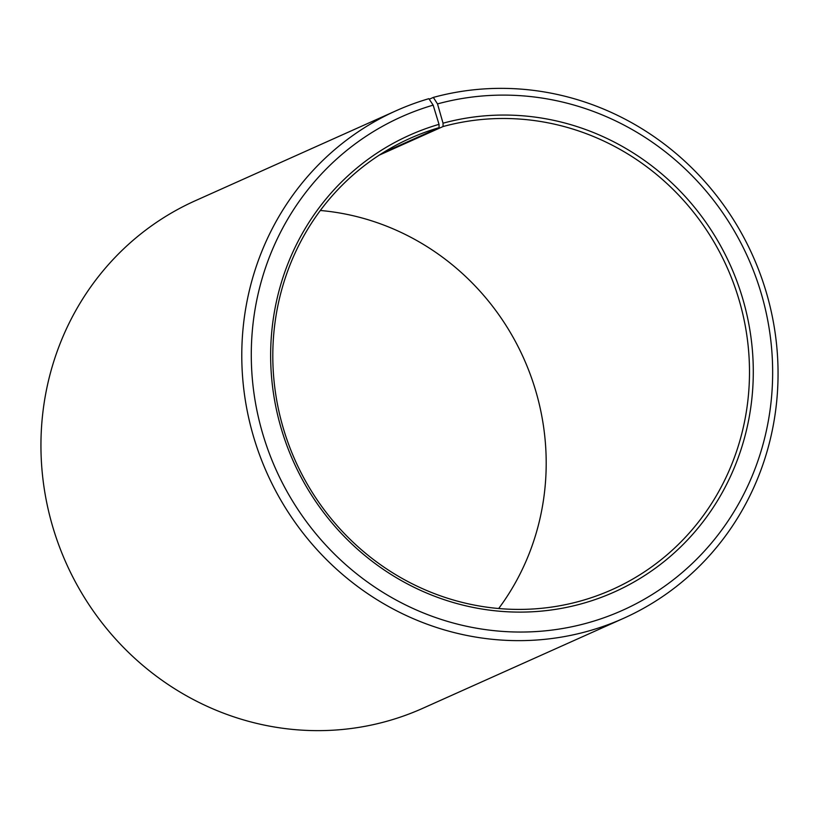 <?xml version="1.0" encoding="UTF-8"?>
<svg xmlns="http://www.w3.org/2000/svg" width="819" height="819" viewBox="0 0 819 819"><rect width="100%" height="100%" fill="white"/><g stroke="black" fill="none" stroke-linecap="round" stroke-linejoin="round"><path stroke-width="1.23" d="M379.258 155.129L443.069 126.535A247.205 236.527 -114.1 0 1 733.896 284.203A247.205 236.527 -114.1 0 1 612.243 589.547A247.205 236.527 -114.1 0 1 579.228 601.361A247.205 236.527 -114.1 0 1 288.401 443.693A247.205 236.527 -114.1 0 1 410.053 138.36A247.205 236.527 -114.1 0 1 439.097 127.662L439.015 124.345L433.159 105.139L428.859 98.679A278.112 266.103 -114.1 0 0 396.191 110.708L195.352 200.706A278.112 266.103 -114.1 0 0 58.487 544.205A278.112 266.103 -114.1 0 0 385.667 721.59A278.112 266.103 -114.1 0 0 422.809 708.292L623.648 618.294A278.112 266.103 -114.1 0 1 586.506 631.592A278.112 266.103 -114.1 0 1 259.326 454.207A278.112 266.103 -114.1 0 1 396.191 110.708M382.749 152.907L439.097 127.662M443.069 126.535L443.038 123.198L437.51 103.911L433.333 97.41L429.238 99.242M433.333 97.41A278.112 266.103 -114.1 0 1 760.513 274.795A278.112 266.103 -114.1 0 1 623.648 618.294M437.51 103.911A270.383 258.712 -114.1 0 1 761.803 295.424A270.383 258.712 -114.1 0 1 586.424 623.249A270.383 258.712 -114.1 0 1 262.797 434.009A270.383 258.712 -114.1 0 1 433.159 105.139M443.038 123.198A250.297 239.486 -114.1 0 1 743.242 300.481A250.297 239.486 -114.1 0 1 580.896 603.961A250.297 239.486 -114.1 0 1 281.306 428.777A250.297 239.486 -114.1 0 1 439.015 124.345M320.321 210.483A247.205 236.527 -114.1 0 1 523.699 358.323A247.205 236.527 -114.1 0 1 498.679 608.517"/></g></svg>
